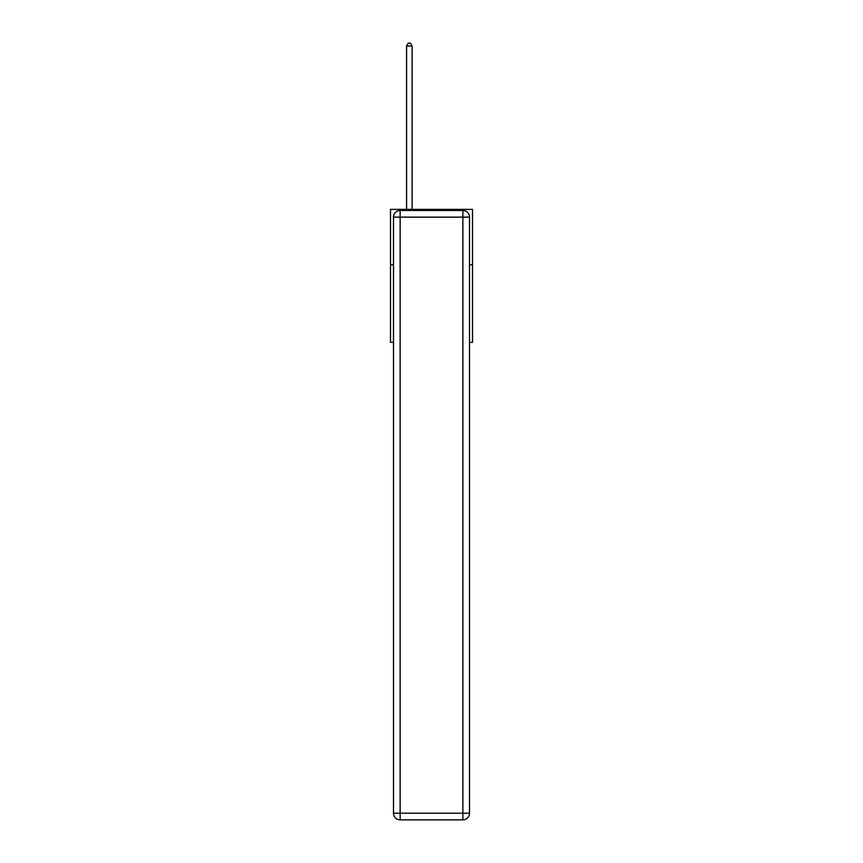 <?xml version="1.0" encoding="UTF-8"?>
<svg xmlns="http://www.w3.org/2000/svg" width="863" height="863" viewBox="0 0 863 863"><rect width="100%" height="100%" fill="white"/><g stroke="black" fill="none" stroke-linecap="round" stroke-linejoin="round"><path stroke-width="1.29" d="M393.496 264.779L390.508 264.779L390.508 209.385L472.493 209.385L472.493 342.331L469.504 342.331M390.508 264.779L390.508 342.331L393.496 342.331M472.493 264.779L469.504 264.779M400.141 210.486L462.859 210.486A6.645 6.645 0 0 1 469.504 217.142L469.504 813.205A6.645 6.645 0 0 1 462.859 819.85L400.141 819.85L400.141 813.205L462.859 813.205L462.859 217.142L400.141 217.142L400.141 813.205L393.496 813.205L393.496 217.142L400.141 217.142L400.141 210.486A6.645 6.645 0 0 0 393.496 217.142A6.645 6.645 0 0 1 400.141 210.486M393.496 813.205A6.645 6.645 0 0 0 400.141 819.85A6.645 6.645 0 0 1 393.496 813.205M412.115 209.385L412.115 46.03L406.57 46.03L406.57 209.385M406.57 46.03L408.231 43.15L410.454 43.15L412.115 46.03M462.859 819.85A6.645 6.645 0 0 0 469.504 813.205L462.859 813.205L462.859 819.85M469.504 217.142A6.645 6.645 0 0 0 462.859 210.486L462.859 217.142L469.504 217.142"/></g></svg>
